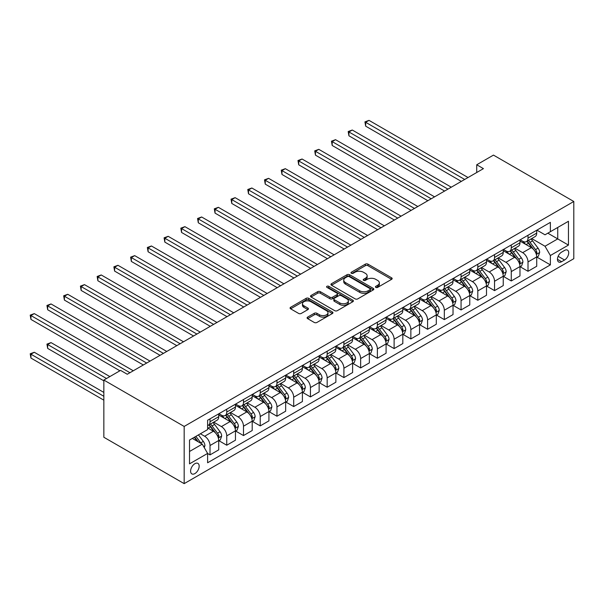 <?xml version="1.0" encoding="UTF-8"?>
<svg xmlns="http://www.w3.org/2000/svg" width="604" height="604" viewBox="0 0 604 604"><rect width="100%" height="100%" fill="white"/><g stroke="black" fill="none" stroke-linecap="round" stroke-linejoin="round"><path stroke-width="0.91" d="M375.809 287.391A1.299 0.747 0 0 0 377.651 287.391L391.619 279.327A1.857 1.072 0 0 0 392.162 278.572A1.857 1.072 0 0 0 391.619 277.81L367.957 264.152A1.857 1.072 0 0 0 365.329 264.152L351.369 272.215A1.299 0.747 0 0 0 350.984 272.751A1.299 0.747 0 0 0 351.369 273.28A1.299 0.747 0 0 0 353.204 273.28L355.016 272.238A5.949 3.435 0 0 1 363.427 272.238L365.397 273.378A5.949 3.435 0 0 1 367.141 275.802A5.949 3.435 0 0 1 365.397 278.233L363.593 279.274A1.299 0.747 0 0 0 363.208 279.803A1.299 0.747 0 0 0 363.593 280.339A1.299 0.747 0 0 0 365.428 280.339L367.24 279.29A5.949 3.435 0 0 1 375.65 279.29L377.621 280.43A5.949 3.435 0 0 1 379.357 282.861A5.949 3.435 0 0 1 377.621 285.284L375.809 286.334A1.299 0.747 0 0 0 375.431 286.862A1.299 0.747 0 0 0 375.809 287.391L375.809 286.334M194.888 473.589A6.063 3.496 120 0 0 198.844 468.251A6.063 3.496 120 0 0 197.916 463.396A6.063 3.496 120 0 0 194.888 463.698A6.063 3.496 120 0 0 190.932 469.036A6.063 3.496 120 0 0 191.861 473.891A6.063 3.496 120 0 0 194.888 473.589M307.632 317.115A1.857 1.072 0 0 0 307.089 317.878A1.857 1.072 0 0 0 307.632 318.633L314.276 322.468A1.857 1.072 0 0 0 316.904 322.468L332.411 313.514A1.857 1.072 0 0 0 332.955 312.751A1.857 1.072 0 0 0 332.411 311.996L308.75 298.338A1.857 1.072 0 0 0 306.122 298.338L290.615 307.293A1.857 1.072 0 0 0 290.071 308.048A1.857 1.072 0 0 0 290.615 308.81L298.633 313.438A1.857 1.072 0 0 0 301.26 313.438L307.897 309.603A1.857 1.072 0 0 0 308.44 308.848A1.857 1.072 0 0 0 307.897 308.085L303.925 305.79A4.975 2.869 0 0 1 302.468 303.767A4.975 2.869 0 0 1 305.533 301.109A4.975 2.869 0 0 1 310.954 301.736L326.53 310.728A4.975 2.869 0 0 1 327.987 312.751A4.975 2.869 0 0 1 324.914 315.409A4.975 2.869 0 0 1 319.493 314.782L316.904 313.287A1.857 1.072 0 0 0 314.276 313.287L307.632 317.115L307.632 318.633M573.8 201.487L493.468 155.107L476.73 164.771L483.426 168.637L127.27 374.253L120.573 370.395L103.843 380.052L184.175 426.439L573.8 201.487L573.8 258.693L184.175 483.638L184.175 426.439M355.144 298.867A1.857 1.072 0 0 0 357.772 298.867L373.28 289.912A1.857 1.072 0 0 0 373.823 289.157A1.857 1.072 0 0 0 373.28 288.395L349.625 274.737A1.857 1.072 0 0 0 346.998 274.737L331.49 283.691A1.857 1.072 0 0 0 330.947 284.454A1.857 1.072 0 0 0 331.49 285.209L355.144 298.867M327.474 287.67A1.299 0.747 0 0 1 328.795 287.859L328.795 286.311L352.849 300.196A1.857 1.072 0 0 1 353.393 300.958A1.857 1.072 0 0 1 352.849 301.713L337.334 310.667A1.857 1.072 0 0 1 334.707 310.667L311.052 297.009L317.689 293.204L317.689 291.664L311.052 295.492A1.857 1.072 0 0 0 310.509 296.254A1.857 1.072 0 0 0 311.052 297.009L311.052 295.492M317.689 293.204A1.857 1.072 0 0 1 320.316 293.204L320.316 291.664A1.857 1.072 0 0 0 317.689 291.664M320.316 291.664L329.912 297.198A1.857 1.072 0 0 0 332.54 297.198L336.941 294.661A1.857 1.072 0 0 0 337.485 293.899A1.857 1.072 0 0 0 336.941 293.144L326.953 287.376A1.299 0.747 0 0 1 326.575 286.84A1.299 0.747 0 0 1 327.376 286.145A1.299 0.747 0 0 1 328.795 286.311M564.559 250.418L561.614 252.125A5.866 3.39 120 0 0 557.779 257.296A5.866 3.39 120 0 0 558.677 262A5.866 3.39 120 0 0 561.614 261.706L564.559 260.007A5.866 3.39 120 0 0 568.394 254.835A5.866 3.39 120 0 0 567.496 250.132A5.866 3.39 120 0 0 564.559 250.418M536.911 230.132L545.012 234.805L550.372 231.709L550.372 222.363L207.61 420.248L207.61 429.603L189.528 440.044L189.528 463.849L207.61 453.415L207.61 462.77L550.372 264.877L550.372 255.522L545.012 246.243L531.701 238.557M550.372 231.709L568.447 221.275L568.447 245.088L550.372 255.522M103.843 380.052L103.843 437.258L184.175 483.638M476.73 164.771L476.73 172.502M547.828 233.182L557.734 238.905L557.734 227.459L568.447 221.275M545.012 246.243L557.734 238.905L568.447 245.088M189.528 451.482L202.249 444.136L192.344 438.421M207.61 453.491L210.018 454.88L210.018 445.533A7.573 4.371 -120 0 0 204.658 436.254L200.377 433.778M210.018 454.88L218.716 449.859L218.716 440.505A7.573 4.371 -120 0 0 213.363 431.226L207.61 427.904M218.92 440.701L226.749 445.224L226.749 435.869A7.573 4.371 -120 0 0 221.396 426.59L213.71 422.151M226.749 445.224L235.454 440.195L235.454 430.841A7.573 4.371 -120 0 0 230.101 421.569L218.716 414.993M235.658 431.037L243.488 435.559L243.488 426.205A7.573 4.371 -120 0 0 238.135 416.926L230.441 412.487M243.488 435.559L252.193 430.531L252.193 421.177A7.573 4.371 -120 0 0 246.84 411.905L235.454 405.329M252.397 421.373L260.226 425.896L260.226 416.541A7.573 4.371 -120 0 0 254.873 407.262L247.179 402.823M260.226 425.896L268.931 420.867L268.931 411.52A7.573 4.371 -120 0 0 263.571 402.241L252.193 395.673M269.127 411.709L276.964 416.231L276.964 406.877A7.573 4.371 -120 0 0 271.604 397.606L263.918 393.166M276.964 416.231L285.662 411.211L285.662 401.856A7.573 4.371 -120 0 0 280.309 392.577L268.931 386.009M285.866 402.045L293.695 406.567L293.695 397.213A7.573 4.371 -120 0 0 288.342 387.942L280.656 383.502M293.695 406.567L302.4 401.547L302.4 392.192A7.573 4.371 -120 0 0 297.047 382.913L285.662 376.345M302.604 392.389L310.433 396.911L310.433 387.557A7.573 4.371 -120 0 0 305.08 378.278L297.387 373.838M310.433 396.911L319.138 391.883L319.138 382.528A7.573 4.371 -120 0 0 313.786 373.249L302.4 366.681M319.342 382.725L327.172 387.247L327.172 377.893A7.573 4.371 -120 0 0 321.819 368.614L314.125 364.174M327.172 387.247L335.877 382.219L335.877 372.864A7.573 4.371 -120 0 0 330.516 363.593L319.138 357.017M336.073 373.061L343.91 377.583L343.91 368.229A7.573 4.371 -120 0 0 338.55 358.95L330.864 354.51M343.91 377.583L352.608 372.555L352.608 363.2A7.573 4.371 -120 0 0 347.255 353.929L335.877 347.36M352.812 363.397L360.641 367.919L360.641 358.565A7.573 4.371 -120 0 0 355.288 349.286L347.602 344.846M360.641 367.919L369.346 362.898L369.346 353.544A7.573 4.371 -120 0 0 363.993 344.265L352.608 337.696M369.55 353.733L377.379 358.255L377.379 348.901A7.573 4.371 -120 0 0 372.026 339.629L364.333 335.19M377.379 358.255L386.084 353.234L386.084 343.88A7.573 4.371 -120 0 0 380.731 334.601L369.346 328.032M386.288 344.069L394.118 348.591L394.118 339.237A7.573 4.371 -120 0 0 388.765 329.965L381.071 325.526M394.118 348.591L402.823 343.57L402.823 334.216A7.573 4.371 -120 0 0 397.462 324.937L386.084 318.368M403.019 334.412L410.856 338.935L410.856 329.58A7.573 4.371 -120 0 0 405.495 320.301L397.809 315.862M410.856 338.935L419.554 333.906L419.554 324.552A7.573 4.371 -120 0 0 414.201 315.273L402.823 308.704M419.757 324.748L427.587 329.271L427.587 319.916A7.573 4.371 -120 0 0 422.234 310.637L414.548 306.198M427.587 329.271L436.292 324.242L436.292 314.888A7.573 4.371 -120 0 0 430.939 305.616L419.554 299.04M436.496 315.084L444.325 319.607L444.325 310.252A7.573 4.371 -120 0 0 438.972 300.973L431.279 296.534M444.325 319.607L453.03 314.578L453.03 305.224A7.573 4.371 -120 0 0 447.677 295.952L436.292 289.384M453.234 305.42L461.063 309.943L461.063 300.588A7.573 4.371 -120 0 0 455.71 291.317L448.017 286.87M461.063 309.943L469.769 304.922L469.769 295.567A7.573 4.371 -120 0 0 464.408 286.288L453.03 279.72M469.965 295.756L477.802 300.279L477.802 290.924A7.573 4.371 -120 0 0 472.441 281.653L464.755 277.213M477.802 300.279L486.499 295.258L486.499 285.903A7.573 4.371 -120 0 0 481.146 276.624L469.769 270.056M486.703 286.092L494.533 290.615L494.533 281.268A7.573 4.371 -120 0 0 489.18 271.989L481.494 267.549M494.533 290.615L503.238 285.594L503.238 276.239A7.573 4.371 -120 0 0 497.885 266.96L486.499 260.392M503.442 276.436L511.271 280.958L511.271 271.604A7.573 4.371 -120 0 0 505.918 262.325L498.224 257.885M511.271 280.958L519.976 275.93L519.976 266.575A7.573 4.371 -120 0 0 514.623 257.304L503.238 250.728M520.18 266.772L528.009 271.294L528.009 261.94A7.573 4.371 -120 0 0 522.656 252.661L514.963 248.221M528.009 271.294L536.714 266.266L536.714 256.911A7.573 4.371 -120 0 0 531.354 247.64L519.976 241.064M520.18 239.788L522.656 241.222A7.573 4.371 -120 0 0 526.439 241.6A7.573 4.371 -120 0 0 528.009 238.127L528.009 235.266M503.442 249.452L505.918 250.887A7.573 4.371 -120 0 0 509.701 251.256A7.573 4.371 -120 0 0 511.271 247.791L511.271 244.93M486.703 259.116L489.18 260.55A7.573 4.371 -120 0 0 492.97 260.92A7.573 4.371 -120 0 0 494.533 257.455L494.533 254.594M469.965 268.78L472.441 270.207A7.573 4.371 -120 0 0 476.231 270.584A7.573 4.371 -120 0 0 477.802 267.119L477.802 264.258M453.234 278.444L455.71 279.871A7.573 4.371 -120 0 0 459.493 280.248A7.573 4.371 -120 0 0 461.063 276.783L461.063 273.922M436.496 288.108L438.972 289.535A7.573 4.371 -120 0 0 442.755 289.912A7.573 4.371 -120 0 0 444.325 286.439L444.325 283.586M419.757 297.764L422.234 299.199A7.573 4.371 -120 0 0 426.024 299.576A7.573 4.371 -120 0 0 427.587 296.103L427.587 293.242M403.019 307.428L405.495 308.863A7.573 4.371 -120 0 0 409.286 309.233A7.573 4.371 -120 0 0 410.856 305.767L410.856 302.906M386.288 317.092L388.765 318.519A7.573 4.371 -120 0 0 392.547 318.897A7.573 4.371 -120 0 0 394.118 315.431L394.118 312.57M369.55 326.756L372.026 328.183A7.573 4.371 -120 0 0 375.809 328.561A7.573 4.371 -120 0 0 377.379 325.095L377.379 322.234M352.812 336.42L355.288 337.847A7.573 4.371 -120 0 0 359.078 338.225A7.573 4.371 -120 0 0 360.641 334.759L360.641 331.898M336.073 346.084L338.55 347.511A7.573 4.371 -120 0 0 342.34 347.889A7.573 4.371 -120 0 0 343.91 344.416L343.91 341.562M319.342 355.741L321.819 357.175A7.573 4.371 -120 0 0 325.601 357.545A7.573 4.371 -120 0 0 327.172 354.08L327.172 351.218M302.604 365.405L305.08 366.839A7.573 4.371 -120 0 0 308.863 367.209A7.573 4.371 -120 0 0 310.433 363.744L310.433 360.882M285.866 375.069L288.342 376.496A7.573 4.371 -120 0 0 292.132 376.873A7.573 4.371 -120 0 0 293.695 373.408L293.695 370.546M269.127 384.733L271.604 386.16A7.573 4.371 -120 0 0 275.394 386.537A7.573 4.371 -120 0 0 276.964 383.072L276.964 380.21M252.397 394.397L254.873 395.824A7.573 4.371 -120 0 0 258.655 396.201A7.573 4.371 -120 0 0 260.226 392.736L260.226 389.874M235.658 404.061L238.135 405.488A7.573 4.371 -120 0 0 241.917 405.865A7.573 4.371 -120 0 0 243.488 402.392L243.488 399.538M218.92 413.717L221.396 415.152A7.573 4.371 -120 0 0 225.186 415.522A7.573 4.371 -120 0 0 226.749 412.056L226.749 409.195M536.911 257.108L550.372 264.877M526.439 241.6L535.144 236.572A7.573 4.371 -120 0 0 536.714 233.106L536.714 230.245M509.701 251.256L518.406 246.236A7.573 4.371 -120 0 0 519.976 242.77L519.976 239.909M492.97 260.92L501.667 255.9A7.573 4.371 -120 0 0 503.238 252.427L503.238 249.573M476.231 270.584L484.936 265.564A7.573 4.371 -120 0 0 486.499 262.091L486.499 259.229M459.493 280.248L468.198 275.22A7.573 4.371 -120 0 0 469.769 271.755L469.769 268.893M442.755 289.912L451.46 284.884A7.573 4.371 -120 0 0 453.03 281.419L453.03 278.557M426.024 299.576L434.721 294.548A7.573 4.371 -120 0 0 436.292 291.083L436.292 288.221M409.286 309.233L417.991 304.212A7.573 4.371 -120 0 0 419.554 300.747L419.554 297.885M392.547 318.897L401.252 313.876A7.573 4.371 -120 0 0 402.823 310.403L402.823 307.549M375.809 328.561L384.514 323.533A7.573 4.371 -120 0 0 386.084 320.067L386.084 317.206M359.078 338.225L367.776 333.197A7.573 4.371 -120 0 0 369.346 329.731L369.346 326.87M342.34 347.889L351.045 342.861A7.573 4.371 -120 0 0 352.608 339.395L352.608 336.534M325.601 357.545L334.306 352.525A7.573 4.371 -120 0 0 335.877 349.059L335.877 346.198M308.863 367.209L317.568 362.189A7.573 4.371 -120 0 0 319.138 358.723L319.138 355.862M292.132 376.873L300.83 371.853A7.573 4.371 -120 0 0 302.4 368.38L302.4 365.526M275.394 386.537L284.099 381.509A7.573 4.371 -120 0 0 285.662 378.044L285.662 375.182M258.655 396.201L267.361 391.173A7.573 4.371 -120 0 0 268.931 387.708L268.931 384.846M241.917 405.865L250.622 400.837A7.573 4.371 -120 0 0 252.193 397.372L252.193 394.51M225.186 415.522L233.884 410.501A7.573 4.371 -120 0 0 235.454 407.036L235.454 404.174M207.61 425.495A7.573 4.371 -120 0 0 208.448 425.186L217.153 420.165A7.573 4.371 -120 0 0 218.716 416.7L218.716 413.838M208.448 425.186A7.573 4.371 -120 0 0 210.018 421.72L210.018 418.859M202.249 444.136L207.61 453.415M376.33 287.579L377.621 286.832A5.949 3.435 0 0 0 379.357 284.409L379.357 282.861M367.141 275.802L367.141 277.349A5.949 3.435 0 0 1 365.397 279.78L364.106 280.52M391.588 279.342L367.957 265.7A1.857 1.072 0 0 0 365.329 265.7L351.89 273.461M373.28 288.395L373.28 289.912L349.625 276.285A1.857 1.072 0 0 0 346.998 276.285L331.513 285.224M369.995 289.686A1.299 0.747 0 0 0 370.38 289.157A1.299 0.747 0 0 0 369.995 288.629L349.233 276.64A1.299 0.747 0 0 0 347.391 276.64L345.488 277.734A5.949 3.435 0 0 0 343.744 280.165A5.949 3.435 0 0 0 345.488 282.596L359.682 290.788A5.949 3.435 0 0 0 368.093 290.788L369.995 289.686L369.995 291.234A1.299 0.747 0 0 0 370.38 290.705L370.38 289.157M343.744 280.165L343.744 281.713A5.949 3.435 0 0 0 345.488 284.137L345.488 282.596M369.995 291.234L368.093 292.336A5.949 3.435 0 0 1 359.682 292.336L345.488 284.137M320.316 293.204L329.912 298.746A1.857 1.072 0 0 0 332.54 298.746L336.941 296.202A1.857 1.072 0 0 0 337.485 295.447L337.485 293.899M328.795 287.859L352.819 301.728M339.871 302.944A4.975 2.869 0 0 0 345.284 303.57A4.975 2.869 0 0 0 348.357 300.92A4.975 2.869 0 0 0 346.9 298.889L341.411 295.718A1.857 1.072 0 0 0 338.784 295.718L334.382 298.263A1.857 1.072 0 0 0 333.838 299.018A1.857 1.072 0 0 0 334.382 299.78L339.871 302.944L339.871 304.492A4.975 2.869 0 0 0 345.284 305.118A4.975 2.869 0 0 0 348.357 302.461L348.357 300.92M333.838 299.018L333.838 300.566A1.857 1.072 0 0 0 334.382 301.328L334.382 299.78M339.871 304.492L334.382 301.328M327.987 312.751L327.987 314.299A4.975 2.869 0 0 1 324.914 316.949A4.975 2.869 0 0 1 319.493 316.33L316.904 314.835A1.857 1.072 0 0 0 314.276 314.835L307.663 318.648M302.468 303.767L302.468 305.307A4.975 2.869 0 0 0 303.925 307.338L303.925 305.79M307.874 309.618L303.925 307.338M332.381 313.529L308.75 299.886A1.857 1.072 0 0 0 306.122 299.886L290.645 308.825M536.714 257.221L538.315 256.292L539.659 252.427A5.021 2.899 -120 0 0 538.058 248.161L532.585 240.853A14.488 8.365 -120 0 0 531.007 238.965M525.563 244.295A14.488 8.365 -120 0 0 522.596 241.192M536.254 254.148L536.948 252.646A5.021 2.899 -120 0 0 535.514 249.626L530.04 242.325A14.488 8.365 -120 0 0 528.462 240.43M527.111 241.207A12.027 6.938 60 0 1 529.089 243.45L533.717 249.633M365.662 164.809L427.859 200.717L332.192 145.481L332.192 141.615L335.537 139.683L434.555 196.851M526.854 241.358A14.488 8.365 60 0 1 528.432 243.253L532.071 248.108M464.68 179.456L365.669 122.295L369.014 120.362L468.024 177.523M461.328 181.389L365.669 126.16L365.669 122.295L364.929 121.865L369.014 120.362M365.669 126.16L364.929 121.865M519.976 266.885L521.584 265.956L522.921 262.091A5.021 2.899 -120 0 0 521.32 257.817L515.846 250.517A14.488 8.365 -120 0 0 514.268 248.621M508.825 253.959A14.488 8.365 -120 0 0 505.865 250.849M519.515 263.812L520.21 262.31A5.021 2.899 -120 0 0 518.776 259.29L513.302 251.989A14.488 8.365 -120 0 0 511.724 250.094M510.372 250.871A12.027 6.938 60 0 1 512.351 253.114L516.979 259.297M348.931 174.473L411.12 210.381L315.454 155.145L315.454 151.279L318.806 149.347L417.817 206.515M510.116 251.022A14.488 8.365 60 0 1 511.701 252.91L515.333 257.772M503.238 276.549L504.846 275.62L506.182 271.755A5.021 2.899 -120 0 0 504.582 267.481L499.115 260.181A14.488 8.365 -120 0 0 497.53 258.286M492.094 263.616A14.488 8.365 -120 0 0 489.127 260.513M502.785 273.476L503.472 271.966A5.021 2.899 -120 0 0 502.037 268.954L496.571 261.645A14.488 8.365 -120 0 0 494.986 259.758M493.642 260.535A12.027 6.938 60 0 1 495.612 262.778L500.24 268.961M332.192 184.137L394.382 220.037L298.723 164.809L298.723 160.943L302.068 159.011L401.079 216.179M493.377 260.686A14.488 8.365 60 0 1 494.963 262.574L498.602 267.429M486.499 286.213L488.108 285.284L489.451 281.419A5.021 2.899 -120 0 0 487.843 277.145L482.377 269.845A14.488 8.365 -120 0 0 480.792 267.95M475.356 273.28A14.488 8.365 -120 0 0 472.388 270.177M486.046 283.14L486.741 281.63A5.021 2.899 -120 0 0 485.299 278.618L479.833 271.309A14.488 8.365 -120 0 0 478.255 269.422M476.903 270.199A12.027 6.938 60 0 1 478.874 272.442L483.51 278.618M315.454 193.801L377.651 229.701L281.985 174.473L281.985 170.607L285.33 168.675L384.34 225.836M476.647 270.343A14.488 8.365 60 0 1 478.225 272.238L481.864 277.093M447.941 189.12L348.931 131.959L352.275 130.026L451.286 187.187M444.597 191.053L348.931 135.817L348.931 131.959L348.191 131.529L352.275 130.026M348.931 135.817L348.191 131.529M431.203 198.784L331.453 141.193L335.537 139.683M332.192 145.481L331.453 141.193M414.472 208.448L314.722 150.857L318.806 149.347M315.454 155.145L314.722 150.857M469.769 295.877L471.369 294.948L472.713 291.083A5.021 2.899 -120 0 0 471.112 286.809L465.639 279.509A14.488 8.365 -120 0 0 464.061 277.613M458.617 282.944A14.488 8.365 -120 0 0 455.65 279.841M469.308 292.804L470.003 291.294A5.021 2.899 -120 0 0 468.568 288.274L463.094 280.973A14.488 8.365 -120 0 0 461.516 279.078M460.165 279.856A12.027 6.938 60 0 1 462.143 282.106L466.771 288.282M298.723 203.457L360.913 239.365L265.247 184.137L265.247 180.271L268.591 178.339L367.609 235.5M459.908 280.007A14.488 8.365 60 0 1 461.486 281.902L465.125 286.757M397.734 218.104L297.983 160.521L302.068 159.011M298.723 164.809L297.983 160.521M453.03 305.533L454.638 304.612L455.975 300.747A5.021 2.899 -120 0 0 454.374 296.473L448.9 289.165A14.488 8.365 -120 0 0 447.322 287.277M441.879 292.608A14.488 8.365 -120 0 0 438.919 289.505M452.57 302.461L453.264 300.958A5.021 2.899 -120 0 0 451.83 297.938L446.356 290.637A14.488 8.365 -120 0 0 444.778 288.742M443.427 289.52A12.027 6.938 60 0 1 445.405 291.762L450.033 297.946M281.985 213.121L344.174 249.029L248.508 193.793L248.508 189.935L251.86 188.003L350.871 245.164M443.17 289.671A14.488 8.365 60 0 1 444.755 291.566L448.387 296.421M436.292 315.197L437.9 314.269L439.236 310.403A5.021 2.899 -120 0 0 437.636 306.13L432.17 298.829A14.488 8.365 -120 0 0 430.584 296.942M425.148 302.272A14.488 8.365 -120 0 0 422.181 299.169M435.839 312.125L436.526 310.622A5.021 2.899 -120 0 0 435.091 307.602L429.625 300.301A14.488 8.365 -120 0 0 428.04 298.406M426.696 299.184A12.027 6.938 60 0 1 428.666 301.426L433.294 307.61M265.247 222.785L327.436 258.693L231.777 203.457L231.777 199.592L235.122 197.659L334.133 254.828M426.432 299.335A14.488 8.365 60 0 1 428.017 301.23L431.656 306.085M419.554 324.861L421.162 323.933L422.506 320.067A5.021 2.899 -120 0 0 420.897 315.794L415.431 308.493A14.488 8.365 -120 0 0 413.846 306.598M408.41 311.936A14.488 8.365 -120 0 0 405.443 308.825M419.101 321.789L419.795 320.286A5.021 2.899 -120 0 0 418.353 317.266L412.887 309.965A14.488 8.365 -120 0 0 411.309 308.07M409.957 308.848A12.027 6.938 60 0 1 411.928 311.09L416.564 317.274M248.508 232.449L310.705 268.357L215.039 213.121L215.039 209.256L218.384 207.323L317.394 264.492M409.701 308.999A14.488 8.365 60 0 1 411.279 310.886L414.918 315.749M402.823 334.525L404.431 333.597L405.767 329.731A5.021 2.899 -120 0 0 404.167 325.458L398.693 318.157A14.488 8.365 -120 0 0 397.115 316.262M391.671 321.592A14.488 8.365 -120 0 0 388.704 318.489M402.362 331.453L403.057 329.943A5.021 2.899 -120 0 0 401.622 326.93L396.149 319.622A14.488 8.365 -120 0 0 394.571 317.734M393.219 318.512A12.027 6.938 60 0 1 395.197 320.754L399.825 326.938M231.777 242.113L293.967 278.014L198.301 222.785L198.301 218.92L201.645 216.987L300.664 274.148M392.962 318.663A14.488 8.365 60 0 1 394.54 320.55L398.179 325.405M386.084 344.189L387.692 343.261L389.029 339.395A5.021 2.899 -120 0 0 387.428 335.122L381.954 327.821A14.488 8.365 -120 0 0 380.377 325.926M374.933 331.256A14.488 8.365 -120 0 0 371.973 328.153M385.624 341.117L386.318 339.607A5.021 2.899 -120 0 0 384.884 336.594L379.41 329.286A14.488 8.365 -120 0 0 377.832 327.398M376.488 328.176A12.027 6.938 60 0 1 378.459 330.418L383.087 336.594M215.039 251.77L277.228 287.678L181.562 232.449L181.562 228.584L184.915 226.651L283.925 283.812M376.224 328.319A14.488 8.365 60 0 1 377.81 330.214L381.441 335.069M380.996 227.768L281.245 170.185L285.33 168.675M281.985 174.473L281.245 170.185M364.257 237.432L264.507 179.841L268.591 178.339M265.247 184.137L264.507 179.841M347.526 247.096L247.776 189.505L251.86 188.003M248.508 193.793L247.776 189.505M330.788 256.76L231.038 199.169L235.122 197.659M231.777 203.457L231.038 199.169M314.05 266.424L214.299 208.833L218.384 207.323M215.039 213.121L214.299 208.833M369.346 353.853L370.954 352.925L372.291 349.059A5.021 2.899 -120 0 0 370.69 344.786L365.224 337.485A14.488 8.365 -120 0 0 363.638 335.59M358.202 340.92A14.488 8.365 -120 0 0 355.235 337.817M368.893 350.781L369.58 349.271A5.021 2.899 -120 0 0 368.146 346.251L362.679 338.95A14.488 8.365 -120 0 0 361.094 337.055M359.75 337.832A12.027 6.938 60 0 1 361.721 340.082L366.349 346.258M198.301 261.434L260.49 297.342L164.832 242.113L164.832 238.248L168.176 236.315L267.187 293.476M359.486 337.983A14.488 8.365 60 0 1 361.071 339.878L364.71 344.733M297.311 276.081L197.561 218.497L201.645 216.987M198.301 222.785L197.561 218.497M352.608 363.51L354.216 362.589L355.56 358.723A5.021 2.899 -120 0 0 353.952 354.45L348.485 347.141A14.488 8.365 -120 0 0 346.9 345.254M341.464 350.584A14.488 8.365 -120 0 0 338.497 347.481M352.155 360.437L352.849 358.935A5.021 2.899 -120 0 0 351.407 355.915L345.941 348.614A14.488 8.365 -120 0 0 344.363 346.719M343.012 347.496A12.027 6.938 60 0 1 344.982 349.739L349.618 355.922M181.562 271.098L243.759 307.006L148.093 251.77L148.093 247.904L151.438 245.979L250.449 303.14M342.755 347.647A14.488 8.365 60 0 1 344.333 349.542L347.972 354.397M280.581 285.745L180.83 228.161L184.915 226.651M181.562 232.449L180.83 228.161M335.877 373.174L337.485 372.245L338.821 368.38A5.021 2.899 -120 0 0 337.221 364.106L331.747 356.805A14.488 8.365 -120 0 0 330.169 354.91M324.726 360.248A14.488 8.365 -120 0 0 321.758 357.145M335.416 370.101L336.111 368.599A5.021 2.899 -120 0 0 334.676 365.579L329.203 358.278A14.488 8.365 -120 0 0 327.625 356.383M326.273 357.16A12.027 6.938 60 0 1 328.251 359.403L332.88 365.586M164.832 280.762L227.021 316.67L131.355 261.434L131.355 257.568L134.7 255.635L233.718 312.804M326.017 357.311A14.488 8.365 60 0 1 327.594 359.206L331.234 364.061M263.842 295.409L164.092 237.817L168.176 236.315M164.832 242.113L164.092 237.817M319.138 382.838L320.747 381.909L322.083 378.044A5.021 2.899 -120 0 0 320.482 373.77L315.009 366.469A14.488 8.365 -120 0 0 313.431 364.574M307.987 369.905A14.488 8.365 -120 0 0 305.028 366.802M318.678 379.765L319.373 378.263A5.021 2.899 -120 0 0 317.938 375.243L312.464 367.942A14.488 8.365 -120 0 0 310.886 366.047M309.542 366.824A12.027 6.938 60 0 1 311.513 369.067L316.141 375.25M148.093 290.426L210.283 326.334L114.617 271.098L114.617 267.232L117.969 265.299L216.979 322.468M309.278 366.975A14.488 8.365 60 0 1 310.864 368.863L314.495 373.717M247.104 305.073L147.353 247.481L151.438 245.979M148.093 251.77L147.353 247.481M302.4 392.502L304.008 391.573L305.345 387.708A5.021 2.899 -120 0 0 303.744 383.434L298.278 376.133A14.488 8.365 -120 0 0 296.692 374.238M291.256 379.569A14.488 8.365 -120 0 0 288.289 376.466M301.947 389.429L302.634 387.919A5.021 2.899 -120 0 0 301.2 384.907L295.733 377.598A14.488 8.365 -120 0 0 294.148 375.711M292.804 376.488A12.027 6.938 60 0 1 294.775 378.731L299.403 384.914M131.355 300.09L193.544 335.99L97.886 280.762L97.886 276.896L101.23 274.963L200.241 332.125M292.54 376.639A14.488 8.365 60 0 1 294.125 378.527L297.764 383.381M230.366 314.737L130.615 257.145L134.7 255.635M131.355 261.434L130.615 257.145M285.662 402.166L287.27 401.237L288.614 397.372A5.021 2.899 -120 0 0 287.006 393.098L281.539 385.797A14.488 8.365 -120 0 0 279.954 383.902M274.518 389.233A14.488 8.365 -120 0 0 271.551 386.13M285.209 399.093L285.903 397.583A5.021 2.899 -120 0 0 284.461 394.563L278.995 387.262A14.488 8.365 -120 0 0 277.417 385.367M276.066 386.152A12.027 6.938 60 0 1 278.036 388.395L282.672 394.571M114.617 309.746L176.813 345.654L81.147 290.426L81.147 286.56L84.492 284.627L183.503 341.788M275.809 386.296A14.488 8.365 60 0 1 277.387 388.191L281.026 393.045M213.635 324.401L113.884 266.809L117.969 265.299M114.617 271.098L113.884 266.809M268.931 411.83L270.539 410.901L271.876 407.036A5.021 2.899 -120 0 0 270.275 402.762L264.801 395.461A14.488 8.365 -120 0 0 263.223 393.566M257.78 398.897A14.488 8.365 -120 0 0 254.812 395.794M268.47 408.749L269.165 407.247A5.021 2.899 -120 0 0 267.731 404.227L262.257 396.926A14.488 8.365 -120 0 0 260.679 395.031M259.327 395.809A12.027 6.938 60 0 1 261.305 398.059L265.934 404.235M97.886 319.41L160.075 355.318L64.409 300.09L64.409 296.224L67.754 294.291L166.772 351.452M259.071 395.96A14.488 8.365 60 0 1 260.649 397.855L264.288 402.709M252.193 421.486L253.801 420.565L255.137 416.7A5.021 2.899 -120 0 0 253.537 412.426L248.063 405.118A14.488 8.365 -120 0 0 246.485 403.23M241.041 408.561A14.488 8.365 -120 0 0 238.082 405.458M251.732 418.413L252.427 416.911A5.021 2.899 -120 0 0 250.992 413.891L245.518 406.59A14.488 8.365 -120 0 0 243.941 404.695M242.597 405.473A12.027 6.938 60 0 1 244.567 407.715L249.195 413.899M81.147 329.074L143.337 364.982L47.671 309.746L47.671 305.881L51.023 303.948L150.034 361.117M242.332 405.624A14.488 8.365 60 0 1 243.918 407.519L247.549 412.373M235.454 431.15L237.062 430.222L238.399 426.356A5.021 2.899 -120 0 0 236.798 422.083L231.332 414.782A14.488 8.365 -120 0 0 229.746 412.887M224.311 418.225A14.488 8.365 -120 0 0 221.343 415.122M235.001 428.077L235.688 426.575A5.021 2.899 -120 0 0 234.254 423.555L228.788 416.254A14.488 8.365 -120 0 0 227.202 414.359M225.858 415.137A12.027 6.938 60 0 1 227.829 417.379L232.457 423.563M64.409 338.738L119.909 370.781L30.94 319.41L30.94 315.545L34.285 313.612L133.295 370.781M225.594 415.288A14.488 8.365 60 0 1 227.179 417.183L230.819 422.037M218.716 440.814L220.324 439.886L221.668 436.02A5.021 2.899 -120 0 0 220.06 431.747L214.594 424.446A14.488 8.365 -120 0 0 213.008 422.551M218.263 437.741L218.958 436.239A5.021 2.899 -120 0 0 217.516 433.219L212.049 425.918A14.488 8.365 -120 0 0 210.471 424.023M209.12 424.801A12.027 6.938 60 0 1 211.09 427.043L215.726 433.227M109.868 376.579L51.023 342.604L47.671 344.537L47.671 348.402L103.843 380.83M208.863 424.952A14.488 8.365 60 0 1 210.441 426.839L214.08 431.694M47.671 348.402L46.938 344.114L106.515 378.512M46.938 344.114L51.023 342.604M204.258 447.617L204.93 445.684A5.021 2.899 -120 0 0 203.329 441.411L198.444 434.895M103.843 392.426L34.285 352.268L30.94 354.201L30.94 358.066L103.843 400.158M201.238 443.555A5.021 2.899 -120 0 0 200.785 442.883L195.9 436.36M194.647 437.092L198.15 441.773M194.292 437.288L197.266 441.26M30.94 358.066L30.2 353.77L103.843 396.292M30.2 353.77L34.285 352.268M196.896 334.057L97.146 276.473L101.23 274.963M97.886 280.762L97.146 276.473M180.158 343.721L80.407 286.13L84.492 284.627M81.147 290.426L80.407 286.13M163.42 353.385L63.669 295.794L67.754 294.291M64.409 300.09L63.669 295.794M146.689 363.049L46.938 305.458L51.023 303.948M47.671 309.746L46.938 305.458M129.951 372.713L30.2 315.122L34.285 313.612M30.94 319.41L30.2 315.122M204.658 436.254L213.363 431.226M221.396 426.59L230.101 421.569M238.135 416.926L246.84 411.905M254.873 407.262L263.571 402.241M271.604 397.606L280.309 392.577M288.342 387.942L297.047 382.913M305.08 378.278L313.786 373.249M321.819 368.614L330.516 363.593M338.55 358.95L347.255 353.929M355.288 349.286L363.993 344.265M372.026 339.629L380.731 334.601M388.765 329.965L397.462 324.937M405.495 320.301L414.201 315.273M422.234 310.637L430.939 305.616M438.972 300.973L447.677 295.952M455.71 291.317L464.408 286.288M472.441 281.653L481.146 276.624M489.18 271.989L497.885 266.96M505.918 262.325L514.623 257.304M522.656 252.661L531.354 247.64M528.009 238.127L536.714 233.106M528.009 261.94L536.714 256.911M511.271 271.604L519.976 266.575M511.271 247.791L519.976 242.77M494.533 281.268L503.238 276.239M494.533 257.455L503.238 252.427M477.802 290.924L486.499 285.903M477.802 267.119L486.499 262.091M461.063 300.588L469.769 295.567M461.063 276.783L469.769 271.755M444.325 310.252L453.03 305.224M444.325 286.439L453.03 281.419M427.587 319.916L436.292 314.888M427.587 296.103L436.292 291.083M410.856 329.58L419.554 324.552M410.856 305.767L419.554 300.747M394.118 339.237L402.823 334.216M394.118 315.431L402.823 310.403M377.379 348.901L386.084 343.88M377.379 325.095L386.084 320.067M360.641 358.565L369.346 353.544M360.641 334.759L369.346 329.731M343.91 368.229L352.608 363.2M343.91 344.416L352.608 339.395M327.172 377.893L335.877 372.864M327.172 354.08L335.877 349.059M310.433 387.557L319.138 382.528M310.433 363.744L319.138 358.723M293.695 397.213L302.4 392.192M293.695 373.408L302.4 368.38M276.964 406.877L285.662 401.856M276.964 383.072L285.662 378.044M260.226 416.541L268.931 411.52M260.226 392.736L268.931 387.708M243.488 426.205L252.193 421.177M243.488 402.392L252.193 397.372M226.749 435.869L235.454 430.841M226.749 412.056L235.454 407.036M210.018 445.533L218.716 440.505M210.018 421.72L218.716 416.7M558.141 256.3L564.559 260.007M557.462 259.312L561.614 261.706M377.621 286.832L377.621 285.284M363.593 280.339L363.593 279.274M365.397 279.78L365.397 278.233M351.369 273.28L351.369 272.215M365.329 265.7L365.329 264.152M367.957 265.7L367.957 264.152M391.619 279.327L391.619 277.81M331.49 285.209L331.49 283.691M346.998 276.285L346.998 274.737M349.625 276.285L349.625 274.737M359.682 292.336L359.682 290.788M368.093 292.336L368.093 290.788M329.912 298.746L329.912 297.198M332.54 298.746L332.54 297.198M336.941 296.202L336.941 294.661M352.849 301.713L352.849 300.196M314.276 314.835L314.276 313.287M316.904 314.835L316.904 313.287M319.493 316.33L319.493 314.782M307.897 309.603L307.897 308.085M290.615 308.81L290.615 307.293M306.122 299.886L306.122 298.338M308.75 299.886L308.75 298.338M332.411 313.514L332.411 311.996M536.337 254.427L539.621 252.525M530.04 242.325L532.585 240.853M526.099 244.597L528.432 243.253M535.514 249.626L538.058 248.161M535.114 251.589L536.948 252.646M519.599 264.084L522.89 262.189M513.302 251.989L515.846 250.517M509.361 254.261L511.701 252.91M518.776 259.29L521.32 257.817M518.375 261.245L520.21 262.31M502.868 273.748L506.152 271.853M496.571 261.645L499.115 260.181M492.622 263.925L494.963 262.574M502.037 268.954L504.582 267.481M501.645 270.909L503.472 271.966M486.129 283.412L489.414 281.517M479.833 271.309L482.377 269.845M475.884 273.589L478.225 272.238M485.299 278.618L487.843 277.145M484.906 280.573L486.741 281.63M469.391 293.076L472.675 291.181M463.094 280.973L465.639 279.509M459.153 283.253L461.486 281.902M468.568 288.274L471.112 286.809M468.168 290.237L470.003 291.294M452.653 302.74L455.945 300.837M446.356 290.637L448.9 289.165M442.415 292.917L444.755 291.566M451.83 297.938L454.374 296.473M451.43 299.901L453.264 300.958M435.922 312.404L439.206 310.501M429.625 300.301L432.17 298.829M425.677 302.574L428.017 301.23M435.091 307.602L437.636 306.13M434.699 309.565L436.526 310.622M419.184 322.06L422.468 320.165M412.887 309.965L415.431 308.493M408.938 312.238L411.279 310.886M418.353 317.266L420.897 315.794M417.96 319.222L419.795 320.286M402.445 331.724L405.729 329.829M396.149 319.622L398.693 318.157M392.207 321.902L394.54 320.55M401.622 326.93L404.167 325.458M401.222 328.886L403.057 329.943M385.707 341.388L388.999 339.493M379.41 329.286L381.954 327.821M375.469 331.566L377.81 330.214M384.884 336.594L387.428 335.122M384.484 338.55L386.318 339.607M368.976 351.052L372.26 349.157M362.679 338.95L365.224 337.485M358.731 341.23L361.071 339.878M368.146 346.251L370.69 344.786M367.753 348.214L369.58 349.271M352.238 360.716L355.522 358.814M345.941 348.614L348.485 347.141M341.992 350.894L344.333 349.542M351.407 355.915L353.952 354.45M351.015 357.878L352.849 358.935M335.499 370.38L338.784 368.478M329.203 358.278L331.747 356.805M325.262 360.55L327.594 359.206M334.676 365.579L337.221 364.106M334.276 367.542L336.111 368.599M318.761 380.037L322.053 378.142M312.464 367.942L315.009 366.469M308.523 370.214L310.864 368.863M317.938 375.243L320.482 373.77M317.538 377.198L319.373 378.263M302.03 389.701L305.314 387.806M295.733 377.598L298.278 376.133M291.785 379.878L294.125 378.527M301.2 384.907L303.744 383.434M300.807 386.862L302.634 387.919M285.292 399.365L288.576 397.47M278.995 387.262L281.539 385.797M275.047 389.542L277.387 388.191M284.461 394.563L287.006 393.098M284.069 396.526L285.903 397.583M268.553 409.029L271.838 407.134M262.257 396.926L264.801 395.461M258.316 399.206L260.649 397.855M267.731 404.227L270.275 402.762M267.33 406.19L269.165 407.247M251.815 418.693L255.107 416.79M245.518 406.59L248.063 405.118M241.577 408.87L243.918 407.519M250.992 413.891L253.537 412.426M250.592 415.854L252.427 416.911M235.084 428.357L238.369 426.454M228.788 416.254L231.332 414.782M224.839 418.527L227.179 417.183M234.254 423.555L236.798 422.083M233.861 425.51L235.688 426.575M218.346 438.013L221.63 436.118M212.049 425.918L214.594 424.446M208.101 428.191L210.441 426.839M217.516 433.219L220.06 431.747M217.123 435.174L218.958 436.239M203.623 446.515L204.892 445.782M200.785 442.883L203.329 441.411"/></g></svg>
